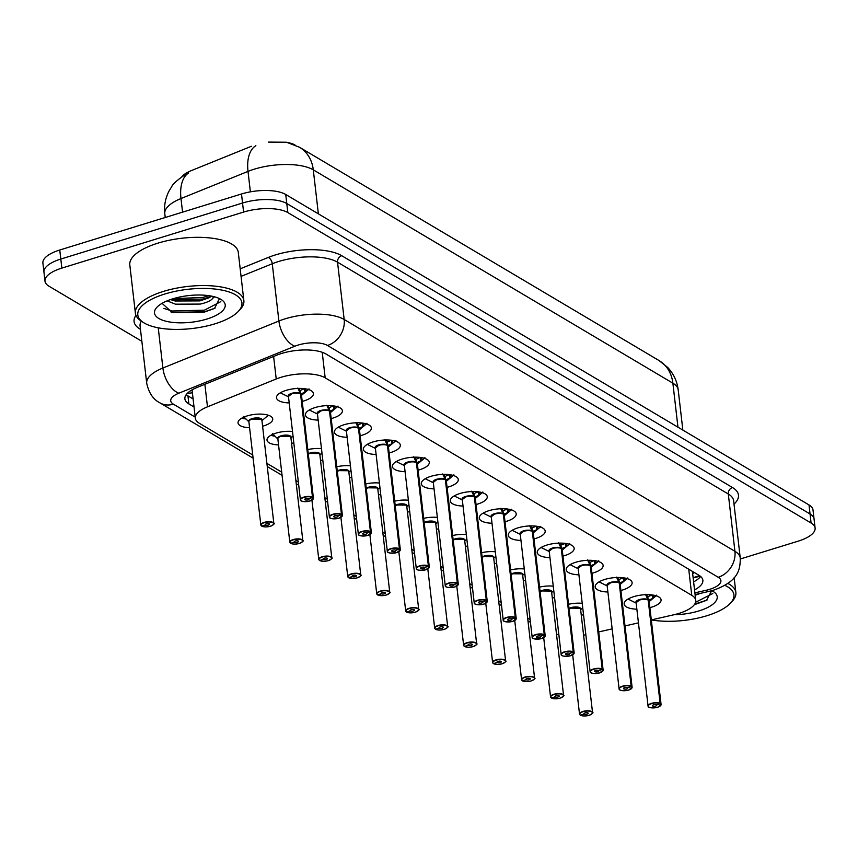 <?xml version="1.0" encoding="UTF-8"?>
<svg xmlns="http://www.w3.org/2000/svg" width="858" height="858" viewBox="0 0 858 858"><rect width="100%" height="100%" fill="white"/><g stroke="black" fill="none" stroke-linecap="round" stroke-linejoin="round"><path stroke-width="1.29" d="M249.581 427.734A17.471 6.574 -6.6 0 1 238.031 422.93A17.471 6.574 -6.6 0 1 247.018 415.958A17.471 6.574 -6.6 0 1 272.747 418.919A17.471 6.574 -6.6 0 1 263.76 425.89A17.471 6.574 -6.6 0 1 262.602 426.222M293.801 442.728A17.471 6.574 -6.6 0 1 292.728 443.082A17.471 6.574 -6.6 0 1 291.57 443.414M278.55 444.916A17.471 6.574 -6.6 0 1 267.01 440.122A17.471 6.574 -6.6 0 1 275.997 433.151A17.471 6.574 -6.6 0 1 292.503 431.467M322.769 459.92A17.471 6.574 -6.6 0 1 321.707 460.263A17.471 6.574 -6.6 0 1 320.549 460.607M351.748 477.102A17.471 6.574 -6.6 0 1 350.675 477.456A17.471 6.574 -6.6 0 1 349.517 477.788M380.716 494.294A17.471 6.574 -6.6 0 1 379.644 494.648A17.471 6.574 -6.6 0 1 378.485 494.98M409.695 511.486A17.471 6.574 -6.6 0 1 408.623 511.829A17.471 6.574 -6.6 0 1 407.464 512.172M438.663 528.667A17.471 6.574 -6.6 0 1 437.591 529.021A17.471 6.574 -6.6 0 1 436.432 529.354M467.631 545.86A17.471 6.574 -6.6 0 1 466.559 546.214A17.471 6.574 -6.6 0 1 465.401 546.546M496.61 563.052A17.471 6.574 -6.6 0 1 495.538 563.395A17.471 6.574 -6.6 0 1 494.38 563.738M525.579 580.233A17.471 6.574 -6.6 0 1 524.506 580.587A17.471 6.574 -6.6 0 1 523.348 580.92M554.547 597.425A17.471 6.574 -6.6 0 1 553.474 597.769A17.471 6.574 -6.6 0 1 552.316 598.112M583.526 614.607A17.471 6.574 -6.6 0 1 582.453 614.961A17.471 6.574 -6.6 0 1 581.295 615.293M289.2 402.928A18.586 6.993 -6.6 0 1 276.49 397.812A18.586 6.993 -6.6 0 1 286.046 390.39A18.586 6.993 -6.6 0 1 313.417 393.532A18.586 6.993 -6.6 0 1 303.85 400.954A18.586 6.993 -6.6 0 1 302.209 401.415M318.168 420.109A18.586 6.993 -6.6 0 1 305.459 414.993A18.586 6.993 -6.6 0 1 315.025 407.582A18.586 6.993 -6.6 0 1 342.385 410.725A18.586 6.993 -6.6 0 1 332.829 418.136A18.586 6.993 -6.6 0 1 331.188 418.607M347.136 437.301A18.586 6.993 -6.6 0 1 334.438 432.185A18.586 6.993 -6.6 0 1 343.994 424.764A18.586 6.993 -6.6 0 1 371.364 427.906A18.586 6.993 -6.6 0 1 361.797 435.328A18.586 6.993 -6.6 0 1 360.156 435.789M376.115 454.493A18.586 6.993 -6.6 0 1 363.406 449.367A18.586 6.993 -6.6 0 1 372.973 441.956A18.586 6.993 -6.6 0 1 400.332 445.098A18.586 6.993 -6.6 0 1 390.765 452.52A18.586 6.993 -6.6 0 1 389.124 452.981M405.083 471.675A18.586 6.993 -6.6 0 1 392.374 466.559A18.586 6.993 -6.6 0 1 401.941 459.148A18.586 6.993 -6.6 0 1 429.3 462.29A18.586 6.993 -6.6 0 1 419.744 469.701A18.586 6.993 -6.6 0 1 418.103 470.173M434.051 488.867A18.586 6.993 -6.6 0 1 421.353 483.751A18.586 6.993 -6.6 0 1 430.909 476.329A18.586 6.993 -6.6 0 1 458.279 479.472A18.586 6.993 -6.6 0 1 448.713 486.894A18.586 6.993 -6.6 0 1 447.072 487.355M463.03 506.048A18.586 6.993 -6.6 0 1 450.321 500.933A18.586 6.993 -6.6 0 1 459.888 493.522A18.586 6.993 -6.6 0 1 487.247 496.664A18.586 6.993 -6.6 0 1 477.681 504.086A18.586 6.993 -6.6 0 1 476.051 504.547M491.999 523.241A18.586 6.993 -6.6 0 1 479.29 518.125A18.586 6.993 -6.6 0 1 488.856 510.703A18.586 6.993 -6.6 0 1 516.216 513.856A18.586 6.993 -6.6 0 1 506.66 521.267A18.586 6.993 -6.6 0 1 505.019 521.739M520.978 540.433A18.586 6.993 -6.6 0 1 508.268 535.317A18.586 6.993 -6.6 0 1 517.824 527.895A18.586 6.993 -6.6 0 1 545.195 531.038A18.586 6.993 -6.6 0 1 535.628 538.459A18.586 6.993 -6.6 0 1 533.987 538.921M549.946 557.614A18.586 6.993 -6.6 0 1 537.237 552.498A18.586 6.993 -6.6 0 1 546.803 545.087A18.586 6.993 -6.6 0 1 574.163 548.23A18.586 6.993 -6.6 0 1 564.607 555.641A18.586 6.993 -6.6 0 1 562.966 556.113M578.914 574.806A18.586 6.993 -6.6 0 1 566.205 569.691A18.586 6.993 -6.6 0 1 575.772 562.269A18.586 6.993 -6.6 0 1 603.131 565.422A18.586 6.993 -6.6 0 1 593.575 572.833A18.586 6.993 -6.6 0 1 591.934 573.305M607.893 591.999A18.586 6.993 -6.6 0 1 595.184 586.883A18.586 6.993 -6.6 0 1 604.74 579.461A18.586 6.993 -6.6 0 1 632.11 582.603A18.586 6.993 -6.6 0 1 622.543 590.025A18.586 6.993 -6.6 0 1 620.902 590.486M636.861 609.18A18.586 6.993 -6.6 0 1 624.152 604.064A18.586 6.993 -6.6 0 1 633.719 596.653A18.586 6.993 -6.6 0 1 661.078 599.796A18.586 6.993 -6.6 0 1 651.522 607.207A18.586 6.993 -6.6 0 1 649.881 607.678M651.297 619.926L673.702 614.8A32.765 12.323 173.4 0 0 678.893 613.416A32.765 12.323 173.4 0 0 695.752 600.343A32.765 12.323 173.4 0 0 691.752 595.313L325.171 377.831A32.765 12.323 173.4 0 0 276.222 378.989L207.475 406.831A32.765 12.323 173.4 0 0 195.334 418.232A32.765 12.323 173.4 0 0 199.335 423.273L252.735 454.954M251.426 146.268L191.27 170.635A29.483 11.09 173.4 0 0 181.96 176.576M294.927 144.905A29.483 11.09 173.4 0 0 288.535 142.707M598.723 631.949L612.151 628.871M625.01 625.932L638.449 622.865M556.499 634.201A32.765 12.323 173.4 0 0 558.869 634.791M583.59 635.124A32.765 12.323 173.4 0 0 585.853 634.759M266.892 463.352L281.703 472.136M295.871 480.544L298.348 482.014M324.839 497.726L327.316 499.206M353.807 514.918L356.295 516.387M382.786 532.11L385.263 533.579M411.754 549.292L414.232 550.772M440.722 566.484L443.211 567.953M469.701 583.676L472.179 585.145M498.67 600.857L501.147 602.327M527.649 618.05L530.126 619.519M539.564 587.097A17.471 6.574 -6.6 0 1 553.249 586.164M510.596 569.905A17.471 6.574 -6.6 0 1 524.27 568.972M481.617 552.713A17.471 6.574 -6.6 0 1 495.302 551.78M452.649 535.531A17.471 6.574 -6.6 0 1 466.334 534.598M423.68 518.339A17.471 6.574 -6.6 0 1 437.355 517.406M394.701 501.158A17.471 6.574 -6.6 0 1 408.387 500.225M365.733 483.966A17.471 6.574 -6.6 0 1 379.418 483.033M336.754 466.773A17.471 6.574 -6.6 0 1 350.439 465.84M307.786 449.592A17.471 6.574 -6.6 0 1 321.471 448.659M568.532 604.279A17.471 6.574 -6.6 0 1 582.217 603.346M677.959 427.187L672.876 383.183A38.224 31.746 -59.3 0 0 659.073 360.575L667.696 367.449C673.616 373.766 677.112 381.252 678.206 389.897A43.683 16.431 173.4 0 0 672.876 383.183L313.288 169.841A38.224 31.746 120.7 0 0 299.485 147.244L286.497 142.235L268.511 142.096M141.86 341.302L48.992 286.207A32.765 12.323 -6.6 0 1 44.991 281.177A32.765 12.323 -6.6 0 1 61.851 268.104L243.597 212.076L242.546 203.024A32.765 12.323 -6.6 0 1 286.786 203.528L810.059 513.974A32.765 12.323 -6.6 0 1 814.049 519.015A32.765 12.323 -6.6 0 0 810.059 513.974L286.786 203.528A32.765 12.323 -6.6 0 0 242.546 203.024L60.8 259.052L242.546 203.024L241.506 193.983A32.765 12.323 -6.6 0 1 285.735 194.487L809.008 504.933A32.765 12.323 -6.6 0 1 813.009 509.963L815.1 528.056A32.765 12.323 -6.6 0 1 798.251 541.13L740.347 558.976M44.991 281.177L43.951 272.125A32.765 12.323 -6.6 0 1 60.8 259.052A32.765 12.323 -6.6 0 0 43.951 272.125L42.9 263.084A32.765 12.323 -6.6 0 1 59.749 250.01L241.506 193.983M694.54 589.907A32.765 12.323 173.4 0 0 702.863 580.265A32.765 12.323 173.4 0 0 698.862 575.225L325.89 353.957A32.765 12.323 173.4 0 0 276.941 355.115L197.018 387.484A32.765 12.323 173.4 0 0 184.878 398.884A32.765 12.323 173.4 0 0 188.878 403.925L194.037 406.982M700.589 576.447A32.765 12.323 -6.6 0 1 693.607 581.874M243.597 212.076A32.765 12.323 -6.6 0 1 287.827 212.58L811.1 523.026A32.765 12.323 -6.6 0 1 815.1 528.056M193.104 398.938L187.945 395.881A32.765 12.323 -6.6 0 1 186.218 394.659M656.692 595.13L652.595 598.541L648.444 600.171L647.822 596.964M648.852 707.003A6.553 2.467 -6.6 0 1 648.058 706.005L636.11 602.681L639.478 600.074A6.553 2.467 173.4 0 0 636.11 602.681A6.553 2.467 -6.6 0 1 640.722 599.742A6.553 2.467 -6.6 0 1 648.176 600.085L645.463 594.304M660.542 705.651A6.553 2.467 -6.6 0 0 661.078 704.493L657.668 707.26C646.567 708.837 648.24 705.812 648.058 706.005A6.553 2.467 -6.6 0 1 651.437 703.388A6.553 2.467 -6.6 0 1 660.134 703.41L659.974 703.678A6.338 2.381 173.4 0 0 651.565 703.657A6.338 2.381 173.4 0 0 649.077 707.153A6.338 2.381 173.4 0 0 657.625 707.249A6.338 2.381 173.4 0 0 660.242 703.828L660.413 703.571A6.553 2.467 -6.6 0 1 661.078 704.493L649.131 601.179A6.553 2.467 173.4 0 0 648.455 600.257L648.444 600.171M648.176 600.01L646.76 594.669M660.134 703.41L648.187 600.096A6.553 2.467 173.4 0 0 639.478 600.064M660.242 703.828L656.542 704.89A2.188 0.826 -6.6 0 1 656.767 705.201A2.188 0.826 -6.6 0 1 655.641 706.07A2.188 0.826 -6.6 0 1 652.423 705.705A2.188 0.826 -6.6 0 1 653.549 704.836A2.188 0.826 -6.6 0 1 656.445 704.836L659.974 703.678M660.413 703.571L648.208 600.321M648.047 596.664L652.155 594.894M580.469 715.154L580.684 715.293A6.338 2.381 173.4 0 0 589.092 715.315A6.338 2.381 173.4 0 0 591.58 711.818A6.338 2.381 173.4 0 0 583.032 711.722A6.338 2.381 173.4 0 0 580.416 715.143L584.116 714.081L584.041 713.416M584.116 714.081A2.188 0.826 -6.6 0 1 583.89 713.77A2.188 0.826 -6.6 0 1 585.017 712.901A2.188 0.826 -6.6 0 1 588.234 713.266A2.188 0.826 -6.6 0 1 587.108 714.135A2.188 0.826 -6.6 0 1 584.201 714.135L580.684 715.293M584.201 714.135L584.116 713.341M580.416 715.143L580.201 714.993A6.553 2.467 -6.6 0 1 579.525 714.07A6.553 2.467 -6.6 0 1 582.904 711.454A6.553 2.467 -6.6 0 1 592.546 712.569L580.587 609.244A6.553 2.467 173.4 0 0 579.793 608.236A6.553 2.467 173.4 0 0 570.945 608.14A6.553 2.467 173.4 0 0 569.069 608.912A6.553 2.467 -6.6 0 1 579.793 608.236L580.587 609.244A6.553 2.467 -6.6 0 0 579.793 608.236L570.945 608.14M627.713 577.949L623.616 581.349L619.476 582.979L618.854 579.772M619.884 689.821A6.553 2.467 -6.6 0 1 619.09 688.813A6.553 2.467 -6.6 0 1 622.458 686.196A6.553 2.467 -6.6 0 1 631.166 686.218L619.208 582.893L616.494 577.123M631.166 686.218L631.005 686.486A6.338 2.381 173.4 0 0 622.586 686.464A6.338 2.381 173.4 0 0 620.109 689.961A6.338 2.381 173.4 0 0 628.657 690.068A6.338 2.381 173.4 0 0 631.274 686.647L631.445 686.389A6.553 2.467 -6.6 0 1 632.11 687.312L620.152 583.987A6.553 2.467 173.4 0 0 619.487 583.065L619.476 582.979M619.197 582.818L617.792 577.477M631.274 686.647L627.573 687.708A2.188 0.826 -6.6 0 1 627.788 688.009A2.188 0.826 -6.6 0 1 626.672 688.888A2.188 0.826 -6.6 0 1 623.455 688.513A2.188 0.826 -6.6 0 1 624.581 687.644A2.188 0.826 -6.6 0 1 627.477 687.655L631.005 686.486M610.51 582.882A6.553 2.467 173.4 0 0 607.132 585.499L610.51 582.882A6.553 2.467 173.4 0 1 619.208 582.904A6.553 2.467 -6.6 0 0 611.754 582.561A6.553 2.467 -6.6 0 0 607.132 585.499L619.09 688.813C619.261 688.62 617.599 691.655 628.7 690.068L632.11 687.312A6.553 2.467 -6.6 0 1 631.563 688.47M631.445 686.389L619.24 583.14M619.068 579.472L623.187 577.713M598.745 560.757L594.648 564.156L590.508 565.797L589.875 562.591M590.905 672.629A6.553 2.467 -6.6 0 1 590.122 671.632A6.553 2.467 -6.6 0 1 593.489 669.015A6.553 2.467 -6.6 0 1 602.198 669.036L590.229 565.626L587.515 559.931M602.198 669.036L602.037 669.294A6.338 2.381 173.4 0 0 593.618 669.272A6.338 2.381 173.4 0 0 591.13 672.779A6.338 2.381 173.4 0 0 599.688 672.876A6.338 2.381 173.4 0 0 602.295 669.455L602.466 669.197A6.553 2.467 -6.6 0 1 603.131 670.119L591.183 566.806A6.553 2.467 173.4 0 0 590.519 565.872L590.508 565.797M590.229 565.626L588.813 560.285M602.295 669.455L598.594 670.516A2.188 0.826 -6.6 0 1 598.82 670.827A2.188 0.826 -6.6 0 1 597.694 671.696A2.188 0.826 -6.6 0 1 594.476 671.331A2.188 0.826 -6.6 0 1 595.602 670.452A2.188 0.826 -6.6 0 1 598.509 670.463L602.037 669.294M581.531 565.69A6.553 2.467 173.4 0 0 578.163 568.307L581.531 565.69A6.553 2.467 173.4 0 1 590.24 565.712A6.553 2.467 -6.6 0 0 582.775 565.368A6.553 2.467 -6.6 0 0 578.163 568.307L590.122 671.632C590.293 671.439 588.631 674.463 599.721 672.886L603.131 670.119A6.553 2.467 -6.6 0 1 602.595 671.278M602.466 669.197L590.519 565.872A6.553 2.467 -6.6 0 1 590.636 565.969M590.1 562.29L594.219 560.521M569.776 543.575L565.669 546.975L561.529 548.605L560.907 545.398M561.936 655.437A6.553 2.467 -6.6 0 1 561.143 654.44L549.195 551.115L552.563 548.509A6.553 2.467 173.4 0 0 549.195 551.115A6.553 2.467 -6.6 0 1 553.807 548.176A6.553 2.467 -6.6 0 1 561.261 548.519L558.547 542.739M573.627 654.086A6.553 2.467 -6.6 0 0 574.163 652.938L570.752 655.694C559.652 657.271 561.325 654.246 561.143 654.44A6.553 2.467 -6.6 0 1 564.521 651.823A6.553 2.467 -6.6 0 1 573.219 651.844L573.058 652.112A6.338 2.381 173.4 0 0 564.65 652.091A6.338 2.381 173.4 0 0 562.162 655.587A6.338 2.381 173.4 0 0 570.709 655.684A6.338 2.381 173.4 0 0 573.326 652.262L573.498 652.005A6.553 2.467 -6.6 0 1 574.163 652.938L562.205 549.613A6.553 2.467 173.4 0 0 561.54 548.691L561.529 548.605M561.261 548.444L559.845 543.103M573.219 651.844L561.271 548.53A6.553 2.467 173.4 0 0 552.563 548.509M573.326 652.262L569.626 653.324A2.188 0.826 -6.6 0 1 569.851 653.635A2.188 0.826 -6.6 0 1 568.725 654.504A2.188 0.826 -6.6 0 1 565.508 654.139A2.188 0.826 -6.6 0 1 566.634 653.27A2.188 0.826 -6.6 0 1 569.53 653.27L573.058 652.112M573.498 652.005L561.293 548.755M561.121 545.098L565.24 543.329M540.797 526.383L536.7 529.783L532.561 531.413L531.939 528.206M532.968 638.255A6.553 2.467 -6.6 0 1 532.174 637.247A6.553 2.467 -6.6 0 1 535.542 634.641A6.553 2.467 -6.6 0 1 544.251 634.663L532.292 531.327L529.579 525.557M544.251 634.663L544.09 634.92A6.338 2.381 173.4 0 0 535.671 634.899A6.338 2.381 173.4 0 0 533.183 638.395A6.338 2.381 173.4 0 0 541.741 638.502A6.338 2.381 173.4 0 0 544.358 635.081L544.519 634.823A6.553 2.467 -6.6 0 1 545.195 635.746L533.236 532.421A6.553 2.467 173.4 0 0 532.571 531.499L532.561 531.413M532.282 531.252L530.877 525.911M544.358 635.081L540.658 636.143A2.188 0.826 -6.6 0 1 540.872 636.443A2.188 0.826 -6.6 0 1 539.757 637.322A2.188 0.826 -6.6 0 1 536.54 636.947A2.188 0.826 -6.6 0 1 537.666 636.078A2.188 0.826 -6.6 0 1 540.561 636.089L544.09 634.92M523.595 531.317A6.553 2.467 173.4 0 0 520.216 533.933L523.595 531.317A6.553 2.467 173.4 0 1 532.292 531.338A6.553 2.467 -6.6 0 0 524.839 530.995A6.553 2.467 -6.6 0 0 520.216 533.933L532.174 637.247C532.346 637.054 530.684 640.089 541.784 638.502L545.195 635.746A6.553 2.467 -6.6 0 1 544.648 636.904M544.519 634.823L532.325 531.574M532.153 527.906L536.271 526.147M551.587 698.101L551.705 698.112A6.338 2.381 173.4 0 0 560.124 698.133A6.338 2.381 173.4 0 0 562.612 694.626A6.338 2.381 173.4 0 0 554.053 694.53A6.338 2.381 173.4 0 0 551.447 697.951L551.222 697.811A6.553 2.467 -6.6 0 1 550.557 696.878A6.553 2.467 -6.6 0 1 553.925 694.272A6.553 2.467 -6.6 0 1 563.577 695.377C564.746 695.366 563.609 696.278 560.167 698.133C556.467 698.991 553.603 698.97 551.587 698.101L551.49 697.94M551.447 697.951L555.137 696.889A2.188 0.826 -6.6 0 1 554.922 696.578A2.188 0.826 -6.6 0 1 556.038 695.709A2.188 0.826 -6.6 0 1 559.255 696.085A2.188 0.826 -6.6 0 1 558.14 696.953A2.188 0.826 -6.6 0 1 555.233 696.943L551.705 698.112M555.233 696.943L555.137 696.16M563.03 696.535A6.553 2.467 -6.6 0 0 563.577 695.377L551.619 592.052A6.553 2.467 173.4 0 0 550.825 591.055A6.553 2.467 173.4 0 0 541.977 590.947A6.553 2.467 173.4 0 0 540.1 591.72A6.553 2.467 -6.6 0 1 550.825 591.055L551.619 592.052A6.553 2.467 -6.6 0 0 550.825 591.055L541.977 590.947M555.137 696.889L555.062 696.235M522.522 680.78L522.736 680.92A6.338 2.381 173.4 0 0 531.145 680.941A6.338 2.381 173.4 0 0 533.633 677.445A6.338 2.381 173.4 0 0 525.085 677.348A6.338 2.381 173.4 0 0 522.468 680.769L526.168 679.697L526.093 679.043M526.168 679.697A2.188 0.826 -6.6 0 1 525.943 679.397A2.188 0.826 -6.6 0 1 527.069 678.517A2.188 0.826 -6.6 0 1 530.287 678.893A2.188 0.826 -6.6 0 1 529.161 679.761A2.188 0.826 -6.6 0 1 526.265 679.761L522.736 680.92M526.265 679.761L526.168 678.968M522.468 680.769L522.254 680.619A6.553 2.467 -6.6 0 1 521.589 679.697A6.553 2.467 -6.6 0 1 524.957 677.08A6.553 2.467 -6.6 0 1 534.598 678.185L522.651 574.871A6.553 2.467 173.4 0 0 521.846 573.863A6.553 2.467 173.4 0 0 512.998 573.755A6.553 2.467 173.4 0 0 511.121 574.538A6.553 2.467 -6.6 0 1 521.846 573.863L522.651 574.871A6.553 2.467 -6.6 0 0 521.846 573.863L512.998 573.766M493.64 663.727L493.768 663.738A6.338 2.381 173.4 0 0 502.177 663.749C498.519 664.607 495.656 664.596 493.64 663.727L493.554 663.556M493.5 663.577L493.286 663.427A6.553 2.467 -6.6 0 1 492.61 662.505A6.553 2.467 -6.6 0 1 495.988 659.888A6.553 2.467 -6.6 0 1 505.63 661.003C506.81 660.982 505.673 661.904 502.22 663.76A6.338 2.381 173.4 0 0 504.665 660.252A6.338 2.381 173.4 0 0 496.106 660.156A6.338 2.381 173.4 0 0 493.5 663.577L497.2 662.515A2.188 0.826 -6.6 0 1 496.975 662.204A2.188 0.826 -6.6 0 1 498.101 661.336A2.188 0.826 -6.6 0 1 501.319 661.7A2.188 0.826 -6.6 0 1 500.193 662.58A2.188 0.826 -6.6 0 1 497.286 662.569L493.768 663.738M497.286 662.569L497.2 661.786M505.094 662.151A6.553 2.467 -6.6 0 0 505.63 661.003L493.672 557.679A6.553 2.467 173.4 0 0 492.878 556.67A6.553 2.467 173.4 0 0 484.03 556.574A6.553 2.467 173.4 0 0 482.153 557.346A6.553 2.467 -6.6 0 1 492.878 556.67L493.672 557.679A6.553 2.467 -6.6 0 0 492.878 556.67L484.03 556.574M497.2 662.515L497.125 661.85M727.906 583.419A54.601 20.538 -6.6 0 1 735.864 592.524A54.601 20.538 -6.6 0 1 732.153 601.351L730.362 603.26A52.413 19.723 -6.6 0 1 706.96 615.712A52.413 19.723 -6.6 0 1 651.34 619.916M724.881 585.36A52.413 19.723 -6.6 0 1 730.362 603.26M711.84 590.679A35.607 13.396 -6.6 0 1 713.556 591.677A35.607 13.396 -6.6 0 1 698.916 610.928A35.607 13.396 -6.6 0 1 674.013 614.736M695.162 595.259L700.482 593.35M695.656 604.225L706.542 600.332L711.69 590.722M694.733 604.096L707.035 600.064M695.581 602.273L712.805 593.532M143.2 322.383L141.023 320.935A54.601 20.538 -6.6 0 1 135.392 313.191A54.601 20.538 -6.6 0 1 163.481 291.398A54.601 20.538 -6.6 0 1 243.865 300.643A54.601 20.538 -6.6 0 1 240.154 309.47L238.363 311.368A52.413 19.723 -6.6 0 1 214.961 323.82A52.413 19.723 -6.6 0 1 143.2 322.383A52.413 19.723 -6.6 0 1 164.757 294.037A52.413 19.723 -6.6 0 1 224.281 290.615A52.413 19.723 -6.6 0 1 238.363 311.368M135.392 313.191L129.805 264.95A54.601 20.538 -6.6 0 1 157.893 243.157A54.601 20.538 -6.6 0 1 238.288 252.391L243.865 300.643M206.917 319.037A35.607 13.396 -6.6 0 1 166.473 321.353A35.607 13.396 -6.6 0 1 156.917 307.261A35.607 13.396 -6.6 0 1 172.812 298.809A35.607 13.396 -6.6 0 1 221.557 299.785A35.607 13.396 -6.6 0 1 206.917 319.037M162.055 303.346L172.458 312.709L203.646 312.333L214.543 308.44L219.498 298.616M170.431 299.592L175.15 300.997L199.946 300.89L208.998 297.823L211.508 296.117M167.106 300.858L175.525 304.182L200.311 304.075C206.907 302.584 211.079 300.632 212.816 298.219A24.689 9.288 -6.6 0 0 213.245 296.493M214.554 296.825L212.816 298.219M171.278 299.903L203.078 299.034L210.982 296.557M171.192 312.355L204.547 311.797L215.036 308.172M173.241 298.681L202.885 297.436L208.912 295.678M163.835 308.408L172.115 310.993L204.365 310.199L220.806 301.641M511.829 509.191L507.732 512.591L503.592 514.232L502.96 511.025M503.989 621.063A6.553 2.467 -6.6 0 1 503.206 620.066A6.553 2.467 -6.6 0 1 506.574 617.449A6.553 2.467 -6.6 0 1 515.283 617.47L503.324 514.146L500.6 508.365M515.283 617.47L515.111 617.728A6.338 2.381 173.4 0 0 506.703 617.706A6.338 2.381 173.4 0 0 504.214 621.213A6.338 2.381 173.4 0 0 512.773 621.31A6.338 2.381 173.4 0 0 515.379 617.889L515.551 617.631A6.553 2.467 -6.6 0 1 516.216 618.554L504.268 515.24A6.553 2.467 173.4 0 0 503.592 514.307L503.592 514.232M503.314 514.071L501.898 508.719M515.379 617.889L511.679 618.95A2.188 0.826 -6.6 0 1 511.904 619.261A2.188 0.826 -6.6 0 1 510.778 620.13A2.188 0.826 -6.6 0 1 507.561 619.766A2.188 0.826 -6.6 0 1 508.687 618.886A2.188 0.826 -6.6 0 1 511.593 618.897L515.111 617.728M494.616 514.124A6.553 2.467 173.4 0 0 491.248 516.741L494.616 514.124A6.553 2.467 173.4 0 1 503.324 514.146A6.553 2.467 -6.6 0 0 495.86 513.803A6.553 2.467 -6.6 0 0 491.248 516.741L503.206 620.066C503.378 619.873 501.705 622.897 512.805 621.321L516.216 618.554A6.553 2.467 -6.6 0 1 515.679 619.712M515.551 617.631L503.346 514.382M503.185 510.724L507.303 508.955M482.861 492.009L478.753 495.409L474.613 497.039L473.991 493.833M475.021 603.871A6.553 2.467 -6.6 0 1 474.227 602.874A6.553 2.467 -6.6 0 1 477.606 600.257A6.553 2.467 -6.6 0 1 486.304 600.278L474.345 496.879L471.632 491.184M486.304 600.278L486.143 600.546A6.338 2.381 173.4 0 0 477.734 600.525A6.338 2.381 173.4 0 0 475.246 604.021A6.338 2.381 173.4 0 0 483.794 604.118A6.338 2.381 173.4 0 0 486.411 600.697L486.583 600.439A6.553 2.467 -6.6 0 1 487.247 601.372L475.289 498.048A6.553 2.467 173.4 0 0 474.624 497.125L474.613 497.039M474.345 496.879L472.93 491.537M486.411 600.697L482.711 601.758A2.188 0.826 -6.6 0 1 482.936 602.069A2.188 0.826 -6.6 0 1 481.81 602.938A2.188 0.826 -6.6 0 1 478.592 602.573A2.188 0.826 -6.6 0 1 479.719 601.705A2.188 0.826 -6.6 0 1 482.614 601.705L486.143 600.546M465.647 496.943A6.553 2.467 173.4 0 0 462.28 499.549L465.647 496.943A6.553 2.467 173.4 0 1 474.356 496.964A6.553 2.467 -6.6 0 0 466.891 496.61A6.553 2.467 -6.6 0 0 462.28 499.549L474.227 602.874C474.399 602.681 472.737 605.705 483.837 604.129L487.247 601.372A6.553 2.467 -6.6 0 1 486.711 602.52M486.583 600.439L474.377 497.19M474.206 493.532L478.324 491.763M453.882 474.817L449.785 478.217L445.645 479.847L445.023 476.64M446.053 586.69A6.553 2.467 -6.6 0 1 445.259 585.682A6.553 2.467 -6.6 0 1 448.627 583.075A6.553 2.467 -6.6 0 1 457.335 583.097L445.366 479.686L442.653 473.991M457.335 583.097L457.175 583.354A6.338 2.381 173.4 0 0 448.755 583.333A6.338 2.381 173.4 0 0 446.267 586.84A6.338 2.381 173.4 0 0 454.826 586.936A6.338 2.381 173.4 0 0 457.432 583.515L457.604 583.258A6.553 2.467 -6.6 0 1 458.279 584.18L446.321 480.855A6.553 2.467 173.4 0 0 445.656 479.933L445.645 479.847M445.366 479.686L443.951 474.345M457.432 583.515L453.743 584.577A2.188 0.826 -6.6 0 1 453.957 584.888A2.188 0.826 -6.6 0 1 452.842 585.757A2.188 0.826 -6.6 0 1 449.624 585.381A2.188 0.826 -6.6 0 1 450.74 584.513A2.188 0.826 -6.6 0 1 453.646 584.523L457.175 583.354M436.679 479.751A6.553 2.467 173.4 0 0 433.301 482.368L436.679 479.751A6.553 2.467 173.4 0 1 445.377 479.772A6.553 2.467 -6.6 0 0 437.912 479.429A6.553 2.467 -6.6 0 0 433.301 482.368L445.259 585.682C445.431 585.499 443.768 588.524 454.869 586.936L458.279 584.18A6.553 2.467 -6.6 0 1 457.732 585.338M457.604 583.258L445.656 479.933M445.238 476.351L449.356 474.581M464.661 646.535L464.789 646.546A6.338 2.381 173.4 0 0 473.208 646.567A6.338 2.381 173.4 0 0 475.697 643.06A6.338 2.381 173.4 0 0 467.138 642.964A6.338 2.381 173.4 0 0 464.521 646.385L464.307 646.246A6.553 2.467 -6.6 0 1 463.642 645.323A6.553 2.467 -6.6 0 1 467.009 642.706A6.553 2.467 -6.6 0 1 476.662 643.811C477.831 643.8 476.694 644.712 473.251 646.578C469.551 647.425 466.688 647.415 464.661 646.535L464.575 646.374M464.521 646.385L468.221 645.323A2.188 0.826 -6.6 0 1 468.007 645.012A2.188 0.826 -6.6 0 1 469.122 644.144A2.188 0.826 -6.6 0 1 472.34 644.519A2.188 0.826 -6.6 0 1 471.214 645.388A2.188 0.826 -6.6 0 1 468.318 645.377L464.789 646.546M468.318 645.377L468.221 644.594M476.115 644.969A6.553 2.467 -6.6 0 0 476.662 643.811L464.704 540.486A6.553 2.467 173.4 0 0 463.899 539.489A6.553 2.467 173.4 0 0 455.062 539.382A6.553 2.467 173.4 0 0 453.185 540.154A6.553 2.467 -6.6 0 1 463.899 539.489L464.704 540.486A6.553 2.467 -6.6 0 0 463.899 539.489L455.062 539.382M468.221 645.323L468.146 644.669M435.692 629.354L435.821 629.354A6.338 2.381 173.4 0 0 444.229 629.375A6.338 2.381 173.4 0 0 446.718 625.879A6.338 2.381 173.4 0 0 438.17 625.782A6.338 2.381 173.4 0 0 435.553 629.204L435.338 629.053A6.553 2.467 -6.6 0 1 434.674 628.131A6.553 2.467 -6.6 0 1 438.041 625.514A6.553 2.467 -6.6 0 1 447.683 626.619C448.863 626.608 447.726 627.53 444.272 629.386C440.572 630.233 437.719 630.222 435.692 629.354L435.607 629.182M435.553 629.204L439.253 628.142A2.188 0.826 -6.6 0 1 439.028 627.831A2.188 0.826 -6.6 0 1 440.154 626.962A2.188 0.826 -6.6 0 1 443.371 627.327A2.188 0.826 -6.6 0 1 442.245 628.195A2.188 0.826 -6.6 0 1 439.35 628.195L435.821 629.354M439.35 628.195L439.253 627.402M447.147 627.777A6.553 2.467 -6.6 0 0 447.683 626.619L435.735 523.305A6.553 2.467 173.4 0 0 434.931 522.297A6.553 2.467 173.4 0 0 426.083 522.19A6.553 2.467 173.4 0 0 424.206 522.972A6.553 2.467 -6.6 0 1 434.931 522.297L435.735 523.305A6.553 2.467 -6.6 0 0 434.931 522.297L426.083 522.2M439.253 628.142L439.178 627.477M406.638 612.033L406.842 612.172A6.338 2.381 173.4 0 0 415.261 612.194A6.338 2.381 173.4 0 0 417.749 608.687A6.338 2.381 173.4 0 0 409.191 608.59A6.338 2.381 173.4 0 0 406.585 612.011L410.285 610.95L410.21 610.285M410.285 610.95A2.188 0.826 -6.6 0 1 410.06 610.639A2.188 0.826 -6.6 0 1 411.186 609.77A2.188 0.826 -6.6 0 1 414.403 610.135A2.188 0.826 -6.6 0 1 413.277 611.014A2.188 0.826 -6.6 0 1 410.371 611.003L406.842 612.172M410.371 611.003L410.285 610.22M406.585 612.011L406.36 611.861A6.553 2.467 -6.6 0 1 405.695 610.939A6.553 2.467 -6.6 0 1 409.062 608.322A6.553 2.467 -6.6 0 1 418.715 609.437L406.756 506.113A6.553 2.467 173.4 0 0 405.963 505.105A6.553 2.467 173.4 0 0 397.115 505.008A6.553 2.467 173.4 0 0 395.238 505.78A6.553 2.467 -6.6 0 1 405.963 505.105L406.756 506.113A6.553 2.467 -6.6 0 0 405.963 505.105L397.115 505.008M424.914 457.625L420.817 461.036L416.677 462.666L416.044 459.459M417.074 569.498A6.553 2.467 -6.6 0 1 416.291 568.5A6.553 2.467 -6.6 0 1 419.659 565.883A6.553 2.467 -6.6 0 1 428.367 565.905L416.409 462.58L413.685 456.799M428.367 565.905L428.196 566.162A6.338 2.381 173.4 0 0 419.787 566.141A6.338 2.381 173.4 0 0 417.299 569.648A6.338 2.381 173.4 0 0 425.847 569.744A6.338 2.381 173.4 0 0 428.464 566.323L428.635 566.065A6.553 2.467 -6.6 0 1 429.3 566.988L417.353 463.674A6.553 2.467 173.4 0 0 416.677 462.752L416.677 462.666M416.398 462.505L414.982 457.164M428.464 566.323L424.764 567.385A2.188 0.826 -6.6 0 1 424.989 567.696A2.188 0.826 -6.6 0 1 423.863 568.564A2.188 0.826 -6.6 0 1 420.645 568.2A2.188 0.826 -6.6 0 1 421.771 567.32A2.188 0.826 -6.6 0 1 424.678 567.331L428.196 566.162M407.7 462.559A6.553 2.467 173.4 0 0 404.332 465.175L407.7 462.559A6.553 2.467 173.4 0 1 416.409 462.58A6.553 2.467 -6.6 0 0 408.944 462.237A6.553 2.467 -6.6 0 0 404.332 465.175L416.291 568.5C416.462 568.307 414.789 571.331 425.89 569.755L429.3 566.988A6.553 2.467 -6.6 0 1 428.764 568.146M428.635 566.065L416.43 462.816M416.269 459.159L420.388 457.389M395.946 440.444L391.838 443.843L387.698 445.474L387.076 442.267M388.106 552.305A6.553 2.467 -6.6 0 1 387.312 551.308A6.553 2.467 -6.6 0 1 390.69 548.691A6.553 2.467 -6.6 0 1 399.388 548.712L387.43 445.313L384.716 439.618M399.388 548.712L399.227 548.981A6.338 2.381 173.4 0 0 390.808 548.959A6.338 2.381 173.4 0 0 388.331 552.455A6.338 2.381 173.4 0 0 396.879 552.552A6.338 2.381 173.4 0 0 399.496 549.131L399.667 548.873A6.553 2.467 -6.6 0 1 400.332 549.806L388.374 446.482A6.553 2.467 173.4 0 0 387.709 445.559L387.698 445.474M387.43 445.313L386.014 439.972M399.496 549.131L395.795 550.192A2.188 0.826 -6.6 0 1 396.021 550.504A2.188 0.826 -6.6 0 1 394.894 551.372A2.188 0.826 -6.6 0 1 391.677 551.008A2.188 0.826 -6.6 0 1 392.803 550.139A2.188 0.826 -6.6 0 1 395.699 550.139L399.227 548.981M378.732 445.377A6.553 2.467 173.4 0 0 375.364 447.983L378.732 445.377A6.553 2.467 173.4 0 1 387.441 445.399A6.553 2.467 -6.6 0 0 379.976 445.045A6.553 2.467 -6.6 0 0 375.364 447.983L387.312 551.308C387.484 551.115 385.821 554.139 396.922 552.563L400.332 549.806A6.553 2.467 -6.6 0 1 399.796 550.954M399.667 548.873L387.462 445.624M387.29 441.967L391.409 440.197M366.967 423.251L362.87 426.651L358.73 428.292L358.097 425.075M359.137 535.124A6.553 2.467 -6.6 0 1 358.344 534.116A6.553 2.467 -6.6 0 1 361.711 531.51A6.553 2.467 -6.6 0 1 370.42 531.531L358.451 428.121L355.738 422.426M370.42 531.531L370.259 531.788A6.338 2.381 173.4 0 0 361.84 531.767A6.338 2.381 173.4 0 0 359.352 535.274A6.338 2.381 173.4 0 0 367.91 535.371A6.338 2.381 173.4 0 0 370.517 531.949L370.688 531.692A6.553 2.467 -6.6 0 1 371.364 532.614L359.405 429.29A6.553 2.467 173.4 0 0 358.741 428.367L358.73 428.292M358.451 428.121L357.035 422.779M370.517 531.949L366.816 533.011A2.188 0.826 -6.6 0 1 367.042 533.322A2.188 0.826 -6.6 0 1 365.916 534.191A2.188 0.826 -6.6 0 1 362.709 533.815A2.188 0.826 -6.6 0 1 363.824 532.947A2.188 0.826 -6.6 0 1 366.731 532.957L370.259 531.788M349.764 428.185A6.553 2.467 173.4 0 0 346.385 430.802L349.764 428.185A6.553 2.467 173.4 0 1 358.462 428.206A6.553 2.467 -6.6 0 0 350.997 427.863A6.553 2.467 -6.6 0 0 346.385 430.802L358.344 534.116C358.515 533.933 356.853 536.958 367.953 535.371L371.364 532.614A6.553 2.467 -6.6 0 1 370.817 533.773M370.688 531.692L358.494 428.442M358.322 424.785L362.441 423.015M337.998 406.059L333.901 409.47L329.751 411.1L329.129 407.893M330.158 517.932A6.553 2.467 -6.6 0 1 329.375 516.934A6.553 2.467 -6.6 0 1 332.743 514.317A6.553 2.467 -6.6 0 1 341.452 514.339L329.493 411.014L326.769 405.233M341.452 514.339L341.28 514.607A6.338 2.381 173.4 0 0 332.872 514.586A6.338 2.381 173.4 0 0 330.384 518.082A6.338 2.381 173.4 0 0 338.931 518.178A6.338 2.381 173.4 0 0 341.548 514.757L341.72 514.5A6.553 2.467 -6.6 0 1 342.385 515.422L330.437 412.108A6.553 2.467 173.4 0 0 329.762 411.186L329.751 411.1M329.483 410.939L328.067 405.598M341.548 514.757L337.848 515.819A2.188 0.826 -6.6 0 1 338.073 516.13A2.188 0.826 -6.6 0 1 336.947 516.999A2.188 0.826 -6.6 0 1 333.73 516.634A2.188 0.826 -6.6 0 1 334.856 515.755A2.188 0.826 -6.6 0 1 337.762 515.765L341.28 514.607M320.785 410.993A6.553 2.467 173.4 0 0 317.417 413.61L320.785 411.003A6.553 2.467 173.4 0 1 329.493 411.014A6.553 2.467 -6.6 0 0 322.029 410.671A6.553 2.467 -6.6 0 0 317.417 413.61L329.375 516.934C329.547 516.741 327.874 519.766 338.974 518.189L342.385 515.422A6.553 2.467 -6.6 0 1 341.849 516.58M341.72 514.5L329.515 411.25M329.354 407.593L333.462 405.823M309.03 388.878L304.922 392.278L300.783 393.908L300.161 390.701M301.19 500.75A6.553 2.467 -6.6 0 1 300.397 499.742A6.553 2.467 -6.6 0 1 303.775 497.125A6.553 2.467 -6.6 0 1 312.473 497.147L300.514 393.747L297.801 388.052M312.473 497.147L312.312 497.415A6.338 2.381 173.4 0 0 303.893 497.393A6.338 2.381 173.4 0 0 301.415 500.89A6.338 2.381 173.4 0 0 309.963 500.986A6.338 2.381 173.4 0 0 312.58 497.576L312.752 497.318A6.553 2.467 -6.6 0 1 313.417 498.241L301.458 394.916A6.553 2.467 173.4 0 0 300.793 393.994L300.783 393.908M300.514 393.747L299.099 388.406M312.58 497.576L308.88 498.637A2.188 0.826 -6.6 0 1 309.105 498.938A2.188 0.826 -6.6 0 1 307.979 499.817A2.188 0.826 -6.6 0 1 304.762 499.442A2.188 0.826 -6.6 0 1 305.888 498.573A2.188 0.826 -6.6 0 1 308.783 498.584L312.312 497.415M291.817 393.811A6.553 2.467 173.4 0 0 288.449 396.428L291.817 393.811A6.553 2.467 173.4 0 1 300.525 393.833A6.553 2.467 -6.6 0 0 293.061 393.479A6.553 2.467 -6.6 0 0 288.449 396.428L300.397 499.742C300.568 499.549 298.906 502.574 310.006 500.997L313.417 498.241A6.553 2.467 -6.6 0 1 312.88 499.388M312.752 497.318L300.547 394.069M300.375 390.401L304.493 388.642M377.745 594.969L377.874 594.98A6.338 2.381 173.4 0 0 386.293 595.002C382.636 595.86 379.772 595.849 377.745 594.969L377.659 594.808M377.606 594.819L377.391 594.68A6.553 2.467 -6.6 0 1 376.726 593.757A6.553 2.467 -6.6 0 1 380.094 591.141A6.553 2.467 -6.6 0 1 389.746 592.245C390.916 592.235 389.779 593.157 386.336 595.012A6.338 2.381 173.4 0 0 388.771 591.505A6.338 2.381 173.4 0 0 380.223 591.398A6.338 2.381 173.4 0 0 377.606 594.819L381.306 593.757A2.188 0.826 -6.6 0 1 381.091 593.457A2.188 0.826 -6.6 0 1 382.207 592.578A2.188 0.826 -6.6 0 1 385.424 592.953A2.188 0.826 -6.6 0 1 384.298 593.822A2.188 0.826 -6.6 0 1 381.402 593.811L377.874 594.98M381.402 593.811L381.306 593.028M377.788 488.931A6.553 2.467 173.4 0 0 376.984 487.923A6.553 2.467 173.4 0 0 368.136 487.816A6.553 2.467 173.4 0 0 366.269 488.588A6.553 2.467 -6.6 0 1 376.984 487.923L377.788 488.931L389.746 592.245A6.553 2.467 -6.6 0 1 389.2 593.404M381.306 593.757L381.231 593.103M368.136 487.816L376.984 487.923A6.553 2.467 -6.6 0 1 377.788 488.921M348.777 577.788L348.906 577.788A6.338 2.381 173.4 0 0 357.314 577.809A6.338 2.381 173.4 0 0 359.802 574.313A6.338 2.381 173.4 0 0 351.254 574.216A6.338 2.381 173.4 0 0 348.638 577.638L348.423 577.488A6.553 2.467 -6.6 0 1 347.747 576.565A6.553 2.467 -6.6 0 1 351.126 573.948A6.553 2.467 -6.6 0 1 360.768 575.064C361.947 575.042 360.81 575.965 357.357 577.82C353.657 578.667 350.793 578.657 348.777 577.788L348.691 577.616M348.638 577.638L352.338 576.576A2.188 0.826 -6.6 0 1 352.112 576.265A2.188 0.826 -6.6 0 1 353.239 575.396A2.188 0.826 -6.6 0 1 356.456 575.761A2.188 0.826 -6.6 0 1 355.33 576.63A2.188 0.826 -6.6 0 1 352.424 576.63L348.906 577.788M352.424 576.63L352.338 575.836M360.231 576.211A6.553 2.467 -6.6 0 0 360.768 575.064L348.82 471.739A6.553 2.467 173.4 0 0 348.016 470.731A6.553 2.467 173.4 0 0 339.167 470.634A6.553 2.467 173.4 0 0 337.291 471.407A6.553 2.467 -6.6 0 1 348.016 470.731L348.82 471.739A6.553 2.467 -6.6 0 0 348.016 470.731L339.167 470.634M352.338 576.576L352.263 575.911M319.809 560.596L319.927 560.606A6.338 2.381 173.4 0 0 328.346 560.628A6.338 2.381 173.4 0 0 330.834 557.121A6.338 2.381 173.4 0 0 322.276 557.024A6.338 2.381 173.4 0 0 319.669 560.446L319.444 560.295A6.553 2.467 -6.6 0 1 318.779 559.373A6.553 2.467 -6.6 0 1 322.147 556.767A6.553 2.467 -6.6 0 1 331.799 557.872C332.979 557.85 331.842 558.773 328.389 560.628C324.689 561.475 321.825 561.464 319.809 560.596L319.723 560.435M319.669 560.446L323.369 559.384A2.188 0.826 -6.6 0 1 323.144 559.073A2.188 0.826 -6.6 0 1 324.27 558.204A2.188 0.826 -6.6 0 1 327.477 558.569A2.188 0.826 -6.6 0 1 326.362 559.448A2.188 0.826 -6.6 0 1 323.455 559.437L319.927 560.606M323.455 559.437L323.369 558.655M331.252 559.03A6.553 2.467 -6.6 0 0 331.799 557.872L319.841 454.547A6.553 2.467 173.4 0 0 319.047 453.539A6.553 2.467 173.4 0 0 310.199 453.442A6.553 2.467 173.4 0 0 308.322 454.214A6.553 2.467 -6.6 0 1 319.047 453.539L319.841 454.547A6.553 2.467 -6.6 0 0 319.047 453.539L310.199 453.442M323.369 559.384L323.294 558.73M290.83 543.404L290.959 543.414A6.338 2.381 173.4 0 0 299.378 543.436C295.71 544.294 292.857 544.283 290.83 543.404L290.744 543.243M290.69 543.253L290.476 543.114A6.553 2.467 -6.6 0 1 289.811 542.192A6.553 2.467 -6.6 0 1 293.179 539.575A6.553 2.467 -6.6 0 1 302.831 540.679C304 540.669 302.863 541.591 299.41 543.446A6.338 2.381 173.4 0 0 301.855 539.939A6.338 2.381 173.4 0 0 293.307 539.832A6.338 2.381 173.4 0 0 290.69 543.253L294.391 542.192A2.188 0.826 -6.6 0 1 294.176 541.891A2.188 0.826 -6.6 0 1 295.291 541.012A2.188 0.826 -6.6 0 1 298.509 541.387A2.188 0.826 -6.6 0 1 297.383 542.256A2.188 0.826 -6.6 0 1 294.487 542.245L290.959 543.414M294.487 542.245L294.391 541.462M281.22 436.25L290.068 436.357L290.873 437.365A6.553 2.467 173.4 0 0 290.068 436.357A6.553 2.467 173.4 0 0 281.22 436.25A6.553 2.467 173.4 0 0 277.853 438.867L289.811 542.192L290.551 543.243M294.391 542.192L294.315 541.537M272.436 433.601L278.024 439.221M270.892 435.274A16.377 6.167 173.4 0 0 274.892 436.196M261.776 526.083L261.99 526.222A6.338 2.381 173.4 0 0 270.399 526.244A6.338 2.381 173.4 0 0 272.887 522.747A6.338 2.381 173.4 0 0 264.339 522.651A6.338 2.381 173.4 0 0 261.722 526.072L265.422 525.01L265.347 524.345M265.422 525.01A2.188 0.826 -6.6 0 1 265.197 524.699A2.188 0.826 -6.6 0 1 266.323 523.83A2.188 0.826 -6.6 0 1 269.541 524.195A2.188 0.826 -6.6 0 1 268.415 525.064A2.188 0.826 -6.6 0 1 265.508 525.064L261.99 526.222M265.508 525.064L265.422 524.27M252.252 419.069L261.1 419.165L261.894 420.173A6.553 2.467 173.4 0 0 261.1 419.165A6.553 2.467 173.4 0 0 252.252 419.069A6.553 2.467 173.4 0 0 248.884 421.675L260.832 524.999A6.553 2.467 -6.6 0 1 264.21 522.383A6.553 2.467 -6.6 0 1 273.852 523.498A6.553 2.467 -6.6 0 1 273.316 524.646M261.722 526.072L261.508 525.922A6.553 2.467 -6.6 0 1 260.832 524.999L261.583 526.051M243.458 416.42L249.045 422.039M241.924 418.082A16.377 6.167 173.4 0 0 245.914 419.004M692.696 573.97A10.918 4.108 173.4 0 0 693.725 572.179M187.43 393.264A32.765 27.209 -59.3 0 0 192.385 392.739M688.738 569.219L691.752 595.313M204.869 384.309L207.475 406.831M273.616 356.467L276.222 378.989M322.222 352.284L325.171 377.831M318.372 213.857L313.288 169.841A43.683 16.431 173.4 0 0 254.3 169.165A43.683 16.431 173.4 0 0 248.016 171.396L180.984 198.541A43.683 16.431 173.4 0 0 164.8 213.749L165.24 217.492M188.739 172.898A38.224 20.967 68 0 0 180.984 198.541L182.561 212.151M255.866 145.678A38.224 20.967 68 0 0 248.016 171.396L250.375 191.838M285.735 194.487L287.827 212.58M809.008 504.933L811.1 523.026M59.749 250.01L61.851 268.104M694.883 592.857L706.188 590.272A21.836 8.215 173.4 0 0 709.652 589.349A21.836 8.215 173.4 0 0 718.221 577.273L327.466 345.452A21.836 8.215 173.4 0 0 297.973 345.109A21.836 8.215 173.4 0 0 294.83 346.224L178.818 393.211A21.836 8.215 173.4 0 0 173.391 404.172L195.206 417.117M141.313 321.128A43.683 16.431 173.4 0 0 140.079 325.933L146.707 383.226A43.683 16.431 -6.6 0 1 162.891 368.018L278.904 321.031A43.683 16.431 -6.6 0 1 285.188 318.811A43.683 16.431 -6.6 0 1 344.176 319.487L734.931 551.308A43.683 16.431 -6.6 0 1 740.25 558.022L733.622 500.729A43.683 16.431 173.4 0 0 728.303 494.015L337.537 262.194A43.683 16.431 173.4 0 0 278.56 261.518A43.683 16.431 173.4 0 0 272.265 263.749L241.055 276.383M240.186 268.822L268.286 257.443A49.142 18.49 -6.6 0 1 341.72 255.705L732.475 487.526A5.459 4.537 -59.3 0 0 728.303 494.015L734.931 551.308A21.836 18.136 120.7 0 1 718.221 577.273M268.286 257.443A5.459 2.992 -112 0 1 272.265 263.749L278.904 321.031A21.836 11.98 68 0 0 294.83 346.224M732.475 487.526A49.142 18.49 -6.6 0 1 734.019 504.118M140.476 329.333L140.069 329.086A49.142 18.49 -6.6 0 1 135.961 315.358M327.466 345.452A21.836 18.136 120.7 0 0 344.176 319.487L337.537 262.194A5.459 4.537 -59.3 0 1 341.72 255.705M178.818 393.211A21.836 11.98 68 0 1 162.891 368.018L158.237 327.82M173.391 404.172A21.836 18.136 120.7 0 1 159.92 402.852L253.099 458.129M530.373 621.707A21.836 18.136 120.7 0 1 527.981 620.988M706.188 590.272A21.836 5.684 77.1 0 0 708.729 591.462L695.087 594.583M700.31 576.222L693.146 577.863M187.945 395.881L188.878 403.925M648.862 600.021A6.746 2.542 -6.6 0 1 649.152 601.383M636.132 602.906A6.746 2.542 -6.6 0 1 639.521 599.56A6.746 2.542 -6.6 0 1 647.908 599.452M655.844 596.063L656.145 595.795A15.97 6.006 -6.6 0 1 655.844 596.063L649.174 601.587M628.399 599.259A15.97 6.006 -6.6 0 1 628.024 599.056L636.153 603.099M652.595 598.541L652.177 594.959M653.549 597.79L653.238 595.12M569.015 608.408A6.746 2.542 -6.6 0 1 577.037 607.024A6.746 2.542 -6.6 0 1 580.619 609.47M580.555 715.293C582.571 716.162 585.435 716.173 589.135 715.325C592.588 713.47 593.725 712.548 592.546 712.569A6.553 2.467 -6.6 0 1 592.009 713.717M619.894 582.839A6.746 2.542 -6.6 0 1 620.173 584.201M607.164 585.714A6.746 2.542 -6.6 0 1 610.553 582.378A6.746 2.542 -6.6 0 1 618.929 582.271M626.866 578.871L627.177 578.614A15.97 6.006 -6.6 0 1 626.866 578.871L620.205 584.395M599.42 582.067A15.97 6.006 -6.6 0 1 599.056 581.874L607.185 585.917M623.616 581.349L623.208 577.777M624.57 580.598L624.27 577.938M590.926 565.647A6.746 2.542 -6.6 0 1 591.205 567.009M578.185 568.532A6.746 2.542 -6.6 0 1 581.585 565.186A6.746 2.542 -6.6 0 1 589.961 565.079M597.897 561.69L598.208 561.422A15.97 6.006 -6.6 0 1 597.897 561.69L591.226 567.213M570.452 564.875A15.97 6.006 -6.6 0 1 570.087 564.682L578.217 568.725M594.648 564.156L594.229 560.585M595.602 563.416L595.291 560.746M561.947 548.466A6.746 2.542 -6.6 0 1 562.237 549.817M549.217 551.34A6.746 2.542 -6.6 0 1 552.606 547.994A6.746 2.542 -6.6 0 1 560.993 547.887M568.929 544.498L569.229 544.229A15.97 6.006 -6.6 0 1 568.929 544.498L562.258 550.021M541.484 547.694A15.97 6.006 -6.6 0 1 541.108 547.49L549.238 551.533M565.669 546.975L565.261 543.404M566.634 546.224L566.323 543.554M532.979 531.274A6.746 2.542 -6.6 0 1 533.258 532.636M520.248 534.148A6.746 2.542 -6.6 0 1 523.637 530.812A6.746 2.542 -6.6 0 1 532.014 530.705M539.95 527.316L540.261 527.048A15.97 6.006 -6.6 0 1 539.95 527.316L533.29 532.829M512.505 530.501A15.97 6.006 -6.6 0 1 512.14 530.308L520.27 534.352M536.7 529.783L536.293 526.211M537.655 529.043L537.355 526.372M540.036 591.216A6.746 2.542 -6.6 0 1 548.069 589.832A6.746 2.542 -6.6 0 1 551.64 592.277M511.068 574.034A6.746 2.542 -6.6 0 1 519.09 572.651A6.746 2.542 -6.6 0 1 522.672 575.085M522.608 680.909C524.635 681.788 527.488 681.799 531.188 680.952C534.641 679.096 535.778 678.174 534.598 678.185A6.553 2.467 -6.6 0 1 534.062 679.343M482.099 556.842A6.746 2.542 -6.6 0 1 490.122 555.458A6.746 2.542 -6.6 0 1 493.704 557.904M504.011 514.081A6.746 2.542 -6.6 0 1 504.289 515.444M491.269 516.966A6.746 2.542 -6.6 0 1 494.669 513.62A6.746 2.542 -6.6 0 1 503.045 513.513M510.982 510.124L511.282 509.856A15.97 6.006 -6.6 0 1 510.982 510.124L504.311 515.647M483.537 513.309A15.97 6.006 -6.6 0 1 483.161 513.116L491.302 517.159M507.732 512.591L507.314 509.019M508.687 511.851L508.376 509.18M475.032 496.9A6.746 2.542 -6.6 0 1 475.321 498.251M462.301 499.774A6.746 2.542 -6.6 0 1 465.69 496.428A6.746 2.542 -6.6 0 1 474.077 496.321M482.003 492.932L482.314 492.664A15.97 6.006 -6.6 0 1 482.003 492.932L475.343 498.455M454.568 496.128A15.97 6.006 -6.6 0 1 454.193 495.935L462.323 499.967M478.753 495.409L478.346 491.838M479.719 494.658L479.408 491.988M446.063 479.708A6.746 2.542 -6.6 0 1 446.342 481.07M433.333 482.593A6.746 2.542 -6.6 0 1 436.722 479.247A6.746 2.542 -6.6 0 1 445.098 479.139M453.035 475.75L453.346 475.482A15.97 6.006 -6.6 0 1 453.035 475.75L446.364 481.263M425.589 478.936A15.97 6.006 -6.6 0 1 425.225 478.743L433.354 482.786M449.785 478.217L449.377 474.646M450.74 477.477L450.439 474.806M453.121 539.65A6.746 2.542 -6.6 0 1 461.154 538.266A6.746 2.542 -6.6 0 1 464.725 540.712M424.152 522.468A6.746 2.542 -6.6 0 1 432.175 521.085A6.746 2.542 -6.6 0 1 435.757 523.519M395.184 505.276A6.746 2.542 -6.6 0 1 403.206 503.893A6.746 2.542 -6.6 0 1 406.789 506.338M406.724 612.162C408.74 613.03 411.604 613.041 415.304 612.194C418.758 610.338 419.894 609.416 418.715 609.437A6.553 2.467 -6.6 0 1 418.178 610.596M417.095 462.516A6.746 2.542 -6.6 0 1 417.374 463.878M404.354 465.401A6.746 2.542 -6.6 0 1 407.754 462.054A6.746 2.542 -6.6 0 1 416.13 461.947M424.066 458.558L424.367 458.29A15.97 6.006 -6.6 0 1 424.066 458.558L417.396 464.081M396.621 461.743A15.97 6.006 -6.6 0 1 396.246 461.55L404.386 465.594M420.817 461.036L420.399 457.453M421.771 460.285L421.46 457.614M388.116 445.334A6.746 2.542 -6.6 0 1 388.406 446.686M375.386 448.208A6.746 2.542 -6.6 0 1 378.775 444.862A6.746 2.542 -6.6 0 1 387.151 444.755M395.088 441.366L395.399 441.109A15.97 6.006 -6.6 0 1 395.088 441.366L388.427 446.889M367.642 444.562A15.97 6.006 -6.6 0 1 367.278 444.369L375.407 448.412M391.838 443.843L391.43 440.272M392.803 443.093L392.492 440.422M359.148 428.142A6.746 2.542 -6.6 0 1 359.427 429.504M346.418 431.027A6.746 2.542 -6.6 0 1 349.807 427.681A6.746 2.542 -6.6 0 1 358.183 427.574M366.119 424.184L366.43 423.916A15.97 6.006 -6.6 0 1 366.119 424.184L359.448 429.708M338.674 427.37A15.97 6.006 -6.6 0 1 338.309 427.177L346.439 431.22M362.87 426.651L362.451 423.08M363.824 425.911L363.513 423.241M330.18 410.95A6.746 2.542 -6.6 0 1 330.459 412.312M317.439 413.835A6.746 2.542 -6.6 0 1 320.838 410.489A6.746 2.542 -6.6 0 1 329.215 410.381M337.151 406.992L337.451 406.724A15.97 6.006 -6.6 0 1 337.151 406.992L330.48 412.516M309.706 410.178A15.97 6.006 -6.6 0 1 309.33 409.985L317.46 414.028M333.901 409.47L333.483 405.888M334.856 408.719L334.545 406.049M301.201 393.768A6.746 2.542 -6.6 0 1 301.49 395.12M288.47 396.643A6.746 2.542 -6.6 0 1 291.859 393.296A6.746 2.542 -6.6 0 1 300.236 393.2M308.172 389.8L308.483 389.543A15.97 6.006 -6.6 0 1 308.172 389.8L301.512 395.324M280.727 392.996A15.97 6.006 -6.6 0 1 280.362 392.803L288.492 396.846M304.922 392.278L304.515 388.706M305.888 391.527L305.577 388.867M366.205 488.084A6.746 2.542 -6.6 0 1 374.238 486.701A6.746 2.542 -6.6 0 1 377.81 489.146M337.237 470.903A6.746 2.542 -6.6 0 1 345.259 469.519A6.746 2.542 -6.6 0 1 348.841 471.964M308.269 453.71A6.746 2.542 -6.6 0 1 316.291 452.327A6.746 2.542 -6.6 0 1 319.873 454.772M277.874 439.071A6.746 2.542 -6.6 0 1 284.041 435.199A6.746 2.542 -6.6 0 1 290.894 437.58M278.196 437.934A6.553 2.467 -6.6 0 1 283.784 435.703A6.553 2.467 -6.6 0 1 290.068 436.357A6.553 2.467 -6.6 0 1 290.873 437.365L302.831 540.679A6.553 2.467 -6.6 0 1 302.284 541.838M248.906 421.889A6.746 2.542 -6.6 0 1 255.073 418.007A6.746 2.542 -6.6 0 1 261.926 420.399M249.217 420.742A6.553 2.467 -6.6 0 1 254.815 418.511A6.553 2.467 -6.6 0 1 261.1 419.165A6.553 2.467 -6.6 0 1 261.894 420.173L273.852 523.498C275.032 523.477 273.895 524.399 270.442 526.254C266.741 527.102 263.878 527.091 261.862 526.222M693.135 577.777L699.399 575.568M692.395 571.396L695.752 600.343M192.053 389.864L195.334 418.232M185.618 174.324C177.166 180.137 172.544 184.234 171.761 186.615L169.273 190.626C165.412 197.855 163.932 205.566 164.8 213.749M299.485 147.244L659.073 360.575M678.206 389.897L682.85 430.083M708.729 591.462L713.759 590.122C737.741 581.477 740.368 570.506 740.25 558.022M146.707 383.226C148.831 392.985 153.239 399.528 159.92 402.852M267.267 466.538L282.067 475.321M296.235 483.73L298.713 485.199M325.203 500.911L327.692 502.38M354.182 518.103L356.66 519.573M383.151 535.285L385.628 536.765M412.119 552.477L414.607 553.946M441.098 569.669L443.575 571.138M470.066 586.851L472.544 588.331M499.034 604.043L501.522 605.512M528.002 621.106L530.437 622.2M580.265 715.122L579.525 714.07L572.683 654.89M580.641 609.663L582.743 607.914M551.297 697.929L550.557 696.878L543.704 637.698M551.673 592.47L553.775 590.733M522.329 680.748L521.589 679.697L514.736 620.506M522.694 575.289L524.806 573.541M493.35 663.556L492.61 662.505L485.767 603.324M493.725 558.097L495.827 556.349M735.864 592.524L734.148 577.702M464.382 646.364L463.642 645.323L456.788 586.132M464.746 540.905L466.859 539.167M435.414 629.182L434.674 628.131L427.82 568.94M435.778 523.723L437.891 521.975M406.435 611.99L405.695 610.939L398.852 551.758M406.81 506.531L408.912 504.783M377.466 594.798L376.726 593.757L369.873 534.566M377.831 489.339L379.944 487.601M348.498 577.616L347.747 576.565L340.905 517.374M348.863 472.157L350.976 470.409M319.519 560.424L318.779 559.373L311.937 500.193M319.895 454.965L321.997 453.228M290.916 437.773L293.028 436.036M261.947 420.592L268.393 415.251"/></g></svg>
